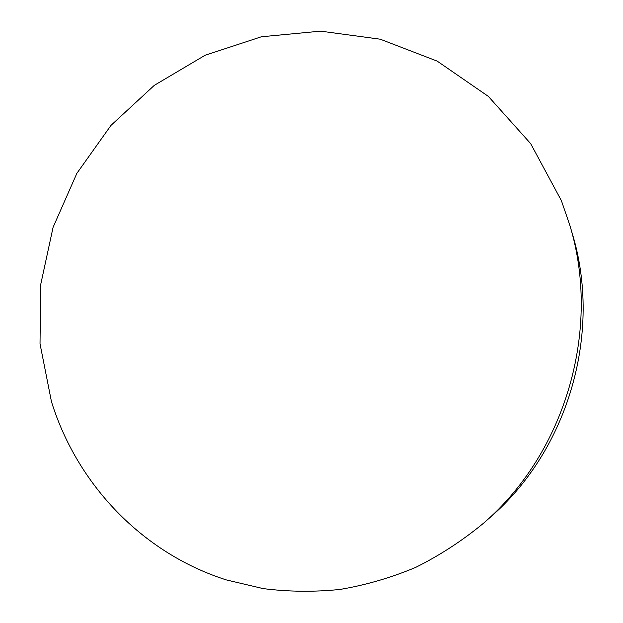 <?xml version="1.0" encoding="UTF-8"?>
<svg xmlns="http://www.w3.org/2000/svg" width="623" height="623" viewBox="0 0 623 623"><rect width="100%" height="100%" fill="white"/><g stroke="black" fill="none" stroke-linecap="round" stroke-linejoin="round"><path stroke-width="0.93" d="M561.378 200.629L530.671 143.64L488.362 96.401L437.206 61.132L380.256 39.202L320.635 31.15L261.333 36.78L205.099 55.268L154.317 85.343L111.026 125.34L76.855 173.358L53.087 227.302L40.627 284.913L40.028 343.849L51.46 401.671C76.917 483.721 141.694 552.842 226.149 579.873L263.077 588.587C288.449 591.819 314.093 592.107 340.01 589.444C365.841 585.067 391.088 577.708 415.736 567.366C439.807 555.366 462.406 540.655 483.534 523.219C565.746 452.477 601.538 328.687 569.749 224.981L561.378 200.629M483.534 523.219L489.982 517.534C568.417 450.016 602.48 332.191 572.171 233.236L569.749 224.981"/></g></svg>
